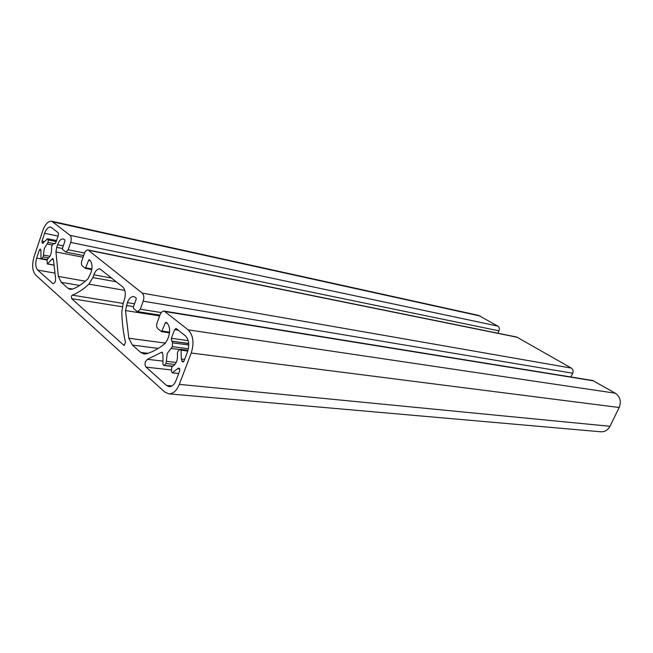 <?xml version="1.0" encoding="UTF-8"?>
<svg xmlns="http://www.w3.org/2000/svg" width="653" height="653" viewBox="0 0 653 653"><rect width="100%" height="100%" fill="white"/><g stroke="black" fill="none" stroke-linecap="round" stroke-linejoin="round"><path stroke-width="0.98" d="M53.619 243.561L48.061 242.434L44.265 248.515L43.188 256.89L48.681 257.935M162.548 352.522L161.397 352.375L147.407 359.297L145.464 361.574C144.746 363.958 144.966 365.811 146.117 367.149L166.564 385.458L169.143 386.649C172.008 386.707 174.31 384.65 176.049 380.479L179.73 370.765L179.428 368.439L178.751 368.047L177.689 368.651L172.237 372.83L171.396 371.231L171.682 367.321L172.465 366.398C176.392 364.064 178.016 359.746 177.347 353.453L177.885 351.29L180.277 349.257L181.052 350.188L181.322 359.06L184.611 359.46M188.374 348.751L172.359 346.653L167.274 353.436L166.05 363.46L174.955 364.48M53.415 259.535L51.873 259.241L47.391 263.959L47.032 260.229L47.751 258.653C50.624 256.335 51.873 252.621 51.514 247.52L51.946 245.691L53.53 243.667L55.203 243.626M116.438 281.818L92.889 277.566L93.852 274.815C95.452 270.693 97.509 268.734 100.015 268.922L122.797 286.994C125.49 289.899 125.988 294.258 124.282 300.062L123.254 302.919L121.793 312.028C122.07 322.631 123.303 332.736 125.49 342.343L124.119 345.355L123.727 345.168L71.65 298.666L71.414 296.217L72.246 295.123L123.082 303.408M167.176 323.121L165.34 322.843L161.593 331.7L157.708 328.549C156.524 327.259 156.304 325.414 157.03 323.006L160.058 314.811C161.111 312.232 162.507 310.991 164.238 311.106L188.146 329.855C193.288 335.226 194.316 342.947 191.239 353.02L179.306 384.38C176.645 390.755 173.118 393.914 168.735 393.841L164.678 391.971L35.629 275.035C32.307 270.987 31.793 264.865 34.087 256.67L42.878 230.403C45.253 224.003 48.24 220.959 51.832 221.261L69.993 235.3C71.373 236.802 71.61 239.169 70.687 242.41L68.173 249.773L65.863 252.082L62.566 249.503L62.459 248.328L64.949 241.022L64.835 239.839L63.3 238.957C60.998 238.778 59.088 240.688 57.578 244.712L56.689 247.332L62.41 248.483M54.297 243.447L54.746 243.74L55.872 242.606L58.427 235.064L58.207 232.737L50.779 227.048C48.322 226.844 46.265 228.917 44.616 233.292L42.004 241.079L42.159 242.908L43.074 243.381M51.873 259.241L52.795 258.539L53.432 259.739L55.57 278.17C55.717 281.37 54.893 283.198 53.105 283.647L53.693 283.573M47.196 259.437L41.417 258.751L40.951 258.066L40.951 250.915L40.29 249.005L39.425 249.895L36.674 258.098C35.18 263.453 35.515 267.444 37.694 270.064L52.567 283.378M41.972 258.449L43.188 256.89M48.061 242.434L48.2 239.945L56.215 241.586M42.6 243.283L47.44 238.794L48.2 239.945M188.701 343.674L171.739 341.16L171.372 338.319L174.62 329.651L176.032 328.41L185.762 336.156C188.962 339.993 189.558 345.184 187.542 351.747L184.032 360.995L182.538 361.803L181.322 359.06M161.397 352.375L162.001 352.212L162.94 354.693L162.981 364.505L163.748 365.435L172.433 366.415M173.061 366.129L163.748 365.435M164.409 365.141L166.05 363.46M172.359 346.653L172.514 342.817L188.741 344.996M172.049 341.413L172.514 342.817M92.889 277.566L88.939 284.128C83.404 289.312 77.838 292.977 72.246 295.123M165.34 322.843L166.033 322.231L166.768 322.753C169.804 325.986 170.4 330.663 168.547 336.793L167.421 339.797L164.825 343.698C158.785 348.563 152.696 351.926 146.566 353.787L144.101 354.016L140.738 352.44L147.994 353.33M90.294 260.637L88.612 260.31L85.396 268.416L82.27 265.877C81.315 264.808 81.152 263.183 81.78 260.996L84.376 253.503C85.331 251.021 86.547 249.838 88.024 249.96L142.248 293.124C143.946 294.919 144.264 297.605 143.211 301.164L140.281 309.204L137.644 311.62L136.934 311.285L133.481 308.42L133.326 307.081L136.216 299.107L136.061 297.776L133.906 296.601C131.212 296.421 129.025 298.421 127.359 302.608L125.507 310.559L128.829 338.238L132.412 345.094L140.738 352.44M88.612 260.31L89.216 259.723L89.779 260.131C92.228 262.808 92.653 266.93 91.053 272.489L87.918 278.872C82.898 283.598 77.862 287.002 72.785 289.083L70.271 289.401L68.002 288.283L72.785 289.083M56.689 247.332L55.946 251.927L58.354 276.423L61.227 282.3L68.002 288.283M168.735 393.841L600.882 431.788C604.858 431.943 607.894 430.107 609.975 426.287L179.306 384.38M51.832 221.261L478.494 315.383L497.847 326.116C499.325 327.21 499.7 328.786 498.965 330.842L497.888 333.218M88.024 249.96L516.727 337.046L571.367 368.104C573.056 369.329 573.497 371.035 572.689 373.222L570.893 376.985M164.238 311.106L592.704 380.519L615.322 393.204C620.179 396.714 621.468 401.481 619.183 407.513L609.975 426.287M44.616 233.292L58.068 236.108M47.343 244.01L52.452 245.038M147.407 359.297L162.515 361.068M171.412 348.457L179.616 349.518M44.461 241.577L42.004 241.079M47.653 263.918L53.799 265.053M37.694 270.064L54.73 273.101M36.674 258.098L47.049 260.049M39.425 249.895L40.984 250.205M49.914 256.286L43.612 255.078M174.62 329.651L178.432 330.206M188.203 340.654L171.372 338.319M187.786 351.053L181.052 350.188M172.506 372.806L178.702 373.475M179.738 368.88L177.689 368.651M166.564 385.458L171.919 385.972M146.117 367.149L171.445 369.933M176.22 362.448L166.588 361.321M71.65 298.666L122.217 306.755M124.552 345.266L123.727 345.168M124.813 290.389L88.939 284.128M111.883 278.113L93.852 274.815M619.183 407.513L191.239 353.02M615.322 393.204L188.146 329.855M593.748 380.887L165.356 311.62M162.279 331.087L169.576 332.14M158.255 348.392L132.412 345.094M128.829 338.238L165.446 343.119M125.507 310.559L159.65 315.921M134.518 303.792L127.359 302.608M140.281 309.204L161.291 312.575M572.689 373.222L143.211 301.164M571.367 368.104L142.248 293.124M517.486 337.332L88.767 250.319M85.992 267.836L91.885 268.946M79.633 285.467L61.227 282.3M58.354 276.423L85.347 281.182M55.946 251.927L83.078 257.249M63.292 245.863L57.578 244.712M68.173 249.773L84.547 253.046M498.965 330.842L70.687 242.41M497.847 326.116L69.993 235.3M480.216 316.052L53.456 222.061M43.408 243.161L42.159 242.908M54.517 243.634L54.999 243.732M188.684 343.462L171.739 341.16M182.538 361.803L183.322 361.893M183.787 361.468L181.885 361.24M126.323 305.473L133.49 306.632M47.391 263.959L53.807 265.142M41.417 258.751L47.081 259.812M47.718 238.745L56.566 240.565M180.277 349.257L188.023 350.261M172.237 372.83L178.685 373.524M161.593 331.7L169.502 332.834M137.644 311.62L159.936 315.13M85.396 268.416L91.787 269.616M65.863 252.082L83.649 255.592M54.117 243.357L55.26 243.585"/></g></svg>
